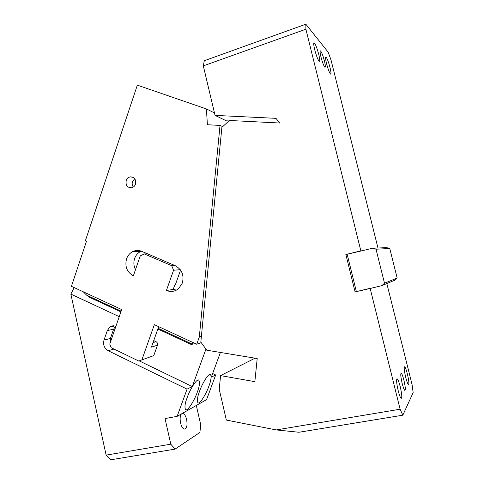 <?xml version="1.0" encoding="UTF-8"?>
<svg xmlns="http://www.w3.org/2000/svg" width="484" height="484" viewBox="0 0 484 484"><rect width="100%" height="100%" fill="white"/><g stroke="black" fill="none" stroke-linecap="round" stroke-linejoin="round"><path stroke-width="0.73" d="M255.044 358.178L220.583 375.608L254.844 381.664L257.204 358.535L206.765 350.198L200.824 342.061L221.878 127.401L229.398 120.48L279.8 123.027L275.965 118.338L215.053 115.386L203.316 65.878L204.284 60.736L305.84 24.2L305.894 29.215L360.846 250.857L362.044 250.791L345.866 254.517L360.846 250.857M298.973 432.254L276.213 429.931L400.111 409.21L402.827 415.193L298.973 432.254M386.837 283.557L412.102 384.744L413.148 392.615L402.827 415.193M220.583 375.608L219.222 389.233L226.349 420.058L276.213 429.931M305.84 24.2L328.188 52.187L331.02 59.968L377.962 247.996M376.014 249.206L372.559 248.219L386.734 247.639L389.753 248.498L397.17 278.052L384.496 283.219L376.014 249.206L389.753 248.498M372.559 248.219L362.044 250.791M324.443 61.069C322.979 55.563 321.666 52.163 320.511 50.868C319.827 50.729 319.984 52.786 320.989 57.039C322.471 62.587 323.784 65.993 324.927 67.252C325.611 67.373 325.454 65.316 324.443 61.069M330.021 67.566C331.08 72.025 331.268 74.203 330.572 74.094C329.423 72.812 328.079 69.279 326.531 63.501C325.472 59.03 325.29 56.858 325.98 56.991C327.148 58.31 328.497 61.837 330.021 67.566M314.715 49.725C313.596 44.97 313.432 42.683 314.231 42.864C315.58 44.359 317.087 48.212 318.75 54.426C319.87 59.169 320.027 61.462 319.228 61.305C317.897 59.853 316.397 55.999 314.715 49.725M228.884 120.952L226.312 120.818L215.053 115.386M407.413 374.114C408.95 380.817 409.27 384.284 408.393 384.514C407.649 383.764 406.741 381.319 405.677 377.181C404.14 370.429 403.813 366.969 404.697 366.793C405.447 367.562 406.354 370 407.413 374.114M305.894 29.215L203.316 65.878M402.162 383.382C400.673 376.788 400.383 373.418 401.296 373.267C402.035 374.011 402.912 376.346 403.922 380.279C405.411 386.825 405.701 390.201 404.793 390.406C404.055 389.674 403.178 387.333 402.162 383.382M398.144 390.485C396.45 382.892 396.148 379.026 397.249 378.881C398.114 379.74 399.112 382.372 400.244 386.776C401.938 394.303 402.24 398.181 401.139 398.392C400.28 397.552 399.282 394.914 398.144 390.485M345.866 254.517L355.081 291.9L370.181 288.488L400.111 409.21M397.17 278.052L394.884 280.169L381.882 285.645L370.181 288.488M355.081 291.9L371.288 288.041M347.203 254.415L356.327 291.422M381.882 285.645L384.496 283.219M138.745 361.028L153.779 355.601L138.745 361.028L111.163 347.669L109.759 344.076L121.696 309.56L71.426 286.322L86.442 241.383L85.335 240.899L137.335 85.142L206.402 108.948L207.406 124.745L220.026 125.416L199.299 337.094L201.38 336.404M222.707 126.633L220.026 125.416M199.299 337.094L196.704 344.245L154.335 324.655L141.969 359.636M144.299 253.931L140.251 255.903L133.354 275.838C126.941 272.159 124.678 266.49 126.554 258.843C127.734 255.564 129.76 253.168 132.646 251.65C135.647 250.204 138.702 250.113 141.812 251.377L175.184 265.668C181.917 269.425 184.295 275.239 182.317 283.116L178.608 288.609C174.875 291.604 170.81 292.227 166.417 290.467L173.562 270.253L171.699 265.68L144.299 253.931L147.547 253.834M126.221 180.514C125.501 185.269 127.298 187.695 131.606 187.798C133.463 187.35 134.764 186.146 135.502 184.186C136.246 179.558 134.528 177.114 130.347 176.854C128.375 177.235 127.002 178.451 126.221 180.514M214.466 112.905L206.402 108.948M196.704 344.245L201.247 342.636M158.679 326.664L151.431 347.101L157.469 345.213L153.779 355.601M171.699 265.68L174.718 265.468M180.26 269.679L173.562 270.253M174.676 285.227L175.305 284.937L174.754 285.009L173.175 289.468L166.417 290.467M175.305 284.937L180.568 270.096M173.272 289.184L176.309 290.176M141.28 251.166L140.608 251.474C137.777 252.951 135.786 255.292 134.631 258.498C133.396 262.334 133.693 266.043 135.508 269.624M134.709 178.729L132.477 181.633C131.872 183.642 132.156 185.457 133.336 187.072M192.505 342.303L192.208 344.372L191.731 344.723M153.029 342.599L156.066 341.686L153.743 340.591M156.066 341.686C157.391 342.484 157.863 343.658 157.469 345.213M83.278 291.798L86.594 295.155L121.139 311.164M89.806 297.46L86.594 295.155M114.012 349.049L108.168 350.725C104.26 348.298 102.874 344.753 104.018 340.089L107.279 330.62L109.82 327.039L112.246 325.889L115.972 326.119M170.804 444.185L175.057 449.122L110.757 459.8L106.135 455.117L170.804 444.185L165.032 418.563L177.138 416.355L187.066 389.13L192.257 386.565L205.96 349.097M108.168 350.725L187.066 389.13M119.233 316.675L70.852 294.103L74.173 287.587M106.135 455.117L70.852 294.103M107.279 330.62L113.625 329.144L115.658 326.016M113.625 329.144L110.406 338.455L110.122 343.029M139.198 360.87L192.257 386.565M177.138 416.355L206.565 399.651L215.683 374.991L211.302 377.157L220.414 352.455M197.212 392.367C199.475 386.668 199.995 382.56 198.779 380.031C195.959 378.833 188.814 392.234 187.169 397.618C184.924 403.341 184.41 407.419 185.62 409.857C188.512 411.019 195.609 397.594 197.212 392.367M208.84 386.28C211.042 380.751 211.587 376.776 210.486 374.35C207.902 373.279 201.217 385.966 199.62 391.108C197.436 396.656 196.891 400.607 197.998 402.948C200.642 403.989 207.279 391.278 208.84 386.28M175.057 449.122L199.88 432.472L200.745 424.855L196.316 405.471M182.365 413.384L182.843 413.39C184.458 413.887 185.717 415.907 186.606 419.446C187.574 425.412 186.818 428.63 184.337 429.108C182.734 428.612 181.482 426.586 180.586 423.04C179.77 418.799 180.06 415.75 181.446 413.905M212.633 373.551L215.683 374.991M113.583 325.72L113.855 326.137M173.726 289.384L173.175 289.468M158.105 328.285L192.257 344.112L193.443 342.739M104.018 340.089L110.406 338.455M325.98 56.991L325.659 57.1M404.697 366.793L404.358 366.86M314.231 42.864L313.838 43.003M401.296 373.267L400.934 373.333M320.511 50.868L320.178 50.983M397.249 378.881L396.801 378.96M140.608 251.474L132.646 251.65M133.221 177.404L130.347 176.854M192.208 344.372L193.57 342.793M89.383 297.261L120.897 311.871M157.844 329.011L191.827 344.771M109.82 327.039L115.071 325.865M197.405 380.309L198.779 380.031M209.282 374.592L210.486 374.35M182.123 413.524L182.843 413.39"/></g></svg>

